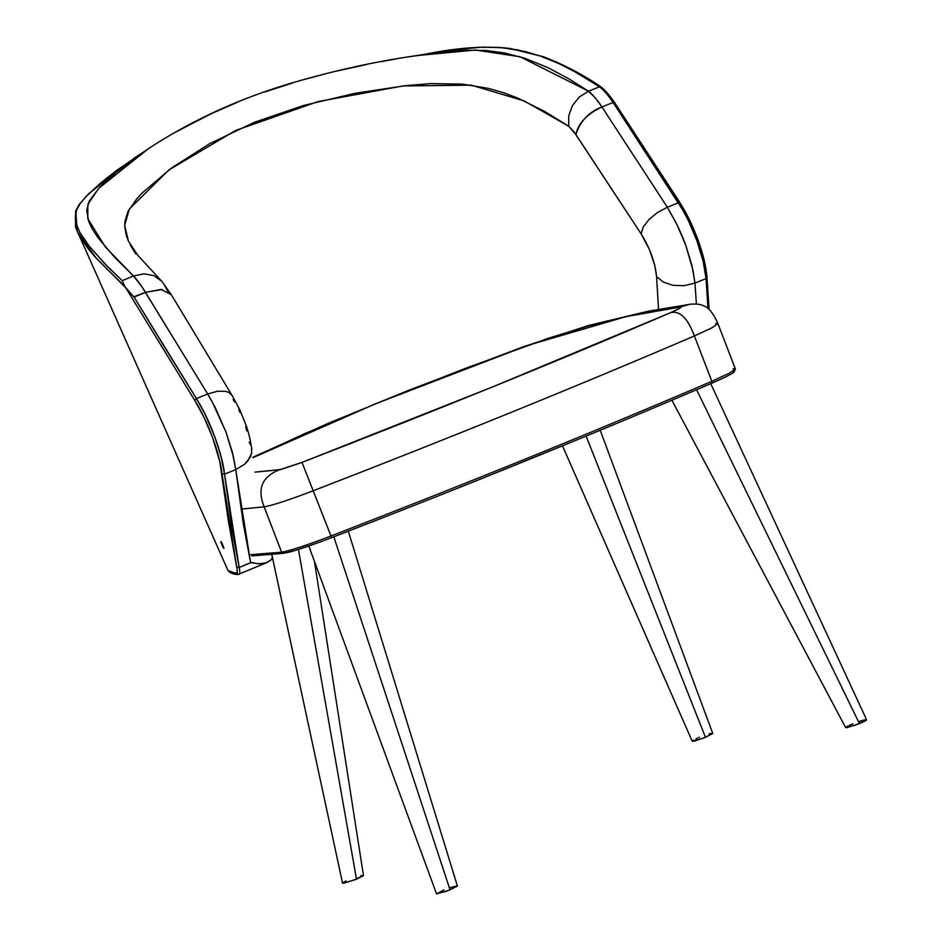 <?xml version="1.0" encoding="UTF-8"?>
<svg xmlns="http://www.w3.org/2000/svg" width="941" height="941" viewBox="0 0 941 941"><rect width="100%" height="100%" fill="white"/><g stroke="black" fill="none" stroke-linecap="round" stroke-linejoin="round"><path stroke-width="1.41" d="M443.834 889.915L436.589 893.868L450.057 889.915L333.82 536.805L450.057 889.915L457.338 885.94L449.892 887.657M436.565 893.644L446.01 891.456L457.361 886.163M345.97 880.941L342.548 883.023L344.018 883.164L356.486 879.141L298.438 549.473L356.486 879.141L363.132 875.871L360.744 875.636M342.653 883.223L354.498 879.917L363.344 875.318M693.399 740.097L692.223 741.226L694.517 741.038L705.491 737.368L586.114 436.095L705.491 737.368L712.713 733.404M699.516 737.238L698.916 737.485M697.646 738.026L695.964 738.779M692.223 741.226L703.503 738.156L712.772 733.51M712.325 733.31L709.008 733.945M847.865 726.005L845.665 727.464L847.006 727.652L859.451 723.617L696.587 389.739L859.451 723.617L865.52 720.782L866.555 719.712L865.261 719.747M852.852 723.77L849.288 725.311M845.665 727.464L855.393 725.17L866.602 719.936M864.085 719.994L858.933 721.512M381.611 518.22L331.585 537.664C467.971 484.933 594.641 433.483 711.608 383.305L711.843 381.293C594.63 431.578 467.677 483.145 330.985 535.994L331.585 537.664L319.846 542.087L295.933 550.25L284.006 553.273C292.098 551.885 307.966 546.674 331.585 537.664L330.985 535.994C467.677 483.145 594.63 431.578 711.843 381.293L711.608 383.305C730.969 374.859 737.791 370.836 732.074 371.272M313.541 490.637C450.233 437.788 577.186 386.222 694.399 335.937C687.6 317.811 679.543 310.107 670.239 312.824C556.907 361.438 434.166 411.299 302.002 462.396L330.985 535.994C306.472 545.345 290.016 550.744 281.606 552.191L284.006 553.273L281.606 552.191L248.977 554.825L281.606 552.191C290.016 550.744 306.472 545.345 330.985 535.994L302.002 462.396L279.559 469.759C262.045 476.511 256.917 488.861 264.162 506.834C272.572 505.388 289.028 499.989 313.541 490.637C289.028 499.989 272.572 505.388 264.162 506.834L281.606 552.191L264.162 506.834C256.917 488.861 262.045 476.511 279.559 469.759L254.999 472.135L280.9 469.512L302.002 462.396L493.19 386.68L670.239 312.824C679.543 310.107 687.6 317.811 694.399 335.937C577.186 386.222 450.233 437.788 313.541 490.637M733.098 368.801L735.38 368.966L729.416 373.154L711.843 381.293L694.399 335.937L711.961 327.797L717.936 323.61L711.961 327.797L694.399 335.937L711.843 381.293L729.416 373.154L735.38 368.966L734.251 371.742C733.274 373.259 725.723 377.118 711.608 383.305L667.934 401.913M734.215 371.342L734.015 372.013M732.521 373.189L729.769 374.8M725.829 376.835L720.818 379.211M714.878 381.881L711.608 383.305C594.641 433.483 467.971 484.933 331.585 537.664C307.966 546.674 292.098 551.885 283.994 553.273L251.917 555.919L283.982 553.273M576.398 440.106L480.463 479.075M679.896 307.142C682.59 306.942 679.378 308.836 670.239 312.824L679.531 308.401L680.931 307.307L679.896 307.142L689.788 304.319L679.896 307.142L630.788 315.6L589.36 325.657L548.579 338.172L465.642 368.26L380.858 401.631L304.002 433.954L252.964 457.667L375.212 403.924L527.701 345.382L626.036 316.611L679.896 307.142M715.654 323.445L717.936 323.61C713.443 313.412 708.691 307.484 703.692 305.837C700.433 304.143 695.799 303.637 689.788 304.319L648.443 311.165L588.607 325.468L523.161 346.829L410.158 389.703L327.197 423.756L252.906 457.22M241.025 509.14L264.162 506.834L241.025 509.14M601.311 87.231L599.535 86.807L588.537 91.183L520.067 56.766L475.428 50.026L416.228 55.66L453.891 49.685L483.051 47.097L503.059 47.779L525.396 51.555L541.84 56.531L559.413 63.823L576.01 72.398L599.535 86.807C603.91 90.265 608.427 95.488 613.097 102.487L614.72 102.992L613.097 102.487L682.496 209.596L688.342 220.465L696.905 240.731L703.174 261.292L706.056 278.595L694.964 283.065L684.26 285.676L673.215 285.358L663.511 282.194L656.583 276.63L658.582 310.401L656.583 276.63L654.771 265.362L649.349 249.353L641.068 233.768C649.96 248.106 655.136 262.398 656.583 276.63L663.511 282.194L673.215 285.358L684.26 285.676L694.964 283.065L692.905 269.82L685.766 245.366C683.213 238.073 679.637 229.875 675.003 220.794L667.334 207.267L657.594 212.454L649.196 219.3L643.397 226.769L641.068 233.768L574.092 131.999L568.764 126.282L544.557 111.367L518.197 98.252L503.811 92.794L488.32 88.348L462.055 84.09L430.249 83.631L406.065 85.619L355.251 93.253L303.555 105.486L254.223 122.354L209.584 143.726L171.427 168.063L142.032 193.128L136.457 199.221L128 211.525L124.93 221.335L124.694 226.24L126.376 235.673L128.482 241.202L124.671 225.428L129.317 209.067L168.851 169.968L235.65 130.446L318.164 101.546L402.948 85.96L471.406 85.161L524.231 100.91L568.764 126.282L568.693 115.908L572.41 105.627L579.362 96.958L588.525 91.195L599.535 86.807C603.91 90.265 608.427 95.488 613.097 102.487L601.946 106.945L595.112 97.746L588.513 91.195L579.362 96.958L572.41 105.627L568.693 115.908L568.764 126.282L575.892 134.551L641.068 233.768L643.397 226.769L649.196 219.3L657.594 212.454L667.345 207.267L601.934 106.945L613.097 102.487L678.508 202.75L667.345 207.267L601.934 106.945C586.866 114.143 578.186 123.342 575.892 134.539C580.174 121.189 588.854 111.991 601.934 106.945L601.946 106.945C599.441 102.581 590.689 92.242 588.513 91.195L568.705 78.75L547.697 67.529L525.019 58.33L504.282 52.896L486.003 50.485L465.395 50.155L443.411 51.943L409.064 56.778M142.573 152.583L116.072 172.379L99.228 187.824L89.266 200.951L86.713 210.372L88.76 221.688L92.018 228.522L98.04 237.755L114.073 256.717L133.493 276.019L122.212 280.7L104.957 263.903L88.948 245.883L79.997 232.768L76.197 223.77L75.268 217.03L76.492 210.255L80.397 203.138L87.219 195.293L100.193 183.436L116.802 170.309L148.56 148.572L98.746 188.318L87.866 204.268L87.725 218.559L105.368 246.989L133.528 276.007L142.291 287.358L207.667 393.985L196.434 398.572L165.028 347.888L134.081 297.062L145.455 292.369L133.693 296.862L124.906 286.664L122.212 280.7L107.086 266.08L89.289 246.319L79.656 232.133L75.986 222.911L75.292 218.312L76.503 210.219L79.656 204.185L86.266 196.269L107.192 177.696L139.891 154.253M395.044 59.118L380.764 61.706M366.249 64.564L336.819 71.069M322.081 74.739L307.484 78.656M293.063 82.82L264.739 91.983M237.144 102.369L210.855 113.873L174.661 132.61M152.701 145.89L148.56 148.572C167.028 136.374 187.459 124.906 209.855 114.179C233.392 103.004 258.328 93.335 284.641 85.149C328.985 71.751 372.848 61.918 416.228 55.66M235.756 469.594L224.558 474.17L221.147 456.832L214.771 436.706L204.809 413.687L196.434 398.572L207.679 393.985L212.607 402.666L226.005 432.107L232.345 452.186L235.756 469.594L233.344 456.467L226.028 432.166L215.254 407.559L207.667 393.985L217.43 391.244L207.667 393.985L145.455 292.369L162.217 289.534M694.952 283.065L691.964 265.491L685.754 245.33L677.191 225.087L667.334 207.267L678.508 202.75L680.155 203.15L678.508 202.75C692.011 223.452 704.785 258.105 706.056 278.595L707.091 277.277L706.056 278.595L707.973 308.483L706.056 278.595L694.964 283.065L696.399 304.037L694.964 283.065M425.72 54.131L460.22 48.861L478.146 47.273L499.189 47.45L517.985 49.932L539.44 55.684L559.201 63.717L574.092 71.328L599.535 86.807L600.829 86.831M614.261 102.346L614.72 102.992M599.876 86.713L573.528 71.01M75.892 212.219L77.174 231.58L96.417 258.434L124.906 286.664L122.212 280.7L133.516 276.019L143.938 273.819L153.842 275.654L161.734 281.218L153.842 275.654L143.938 273.819L133.516 276.019C135.175 277.266 143.079 287.958 145.455 292.369L161.099 289.428L171.274 294.627L232.133 395.514L228.828 392.432L225.675 391.327L217.43 391.244L225.675 391.327L228.828 392.432L232.004 395.302M196.434 398.572L134.081 297.062L125.847 287.922L194.716 400.337L196.434 398.572L194.716 400.337C207.808 421.003 219.876 453.903 222.017 473.746L224.558 474.17C222.499 454.209 209.737 419.38 196.434 398.572M251.576 447.504L251.588 453.303L247.895 460.878L244.613 464.254L235.744 469.594L243.213 523.22L250.612 562.671L239.202 567.482L236.697 566.905L239.202 567.482L224.558 474.17L222.017 473.746L236.697 566.905C237.567 571.128 237.485 573.292 236.462 573.375L238.92 574.398C240.026 574.304 240.108 571.999 239.202 567.482L231.921 527.96L224.558 474.17L235.744 469.594L244.613 464.254L250.259 457.161L251.588 453.303L251.682 448.034C250.094 438.682 248.271 431.237 246.224 425.697L239.896 409.947L232.121 395.502M222.958 547.521L220.9 541.593M221.241 541.887L223.758 547.544L221.723 542.616L220.806 541.651L221.241 543.651M164.546 285.158L167.827 291.381M162.005 281.524L171.497 295.039M706.879 276.795C705.538 256.446 693.47 223.699 680.155 203.15M237.673 574.469L238.92 574.398C240.026 574.304 240.108 571.999 239.202 567.482L251.4 562.495L258.022 563.765L265.456 563.083L270.643 560.318L272.455 557.742L271.537 559.601L267.197 562.424M78.279 233.897L86.995 247.212L95.017 256.858L125.847 287.922L194.716 400.337L204.15 417.616L212.513 437.33L219.747 461.361L228.357 520.808L237.179 569.658L237.05 572.951L232.592 572.775L228.028 570.564L75.48 227.122L75.633 211.125L79.279 204.373L89.089 193.364L135.539 157.123M238.861 574.422L228.028 570.564C229.992 573.057 233.321 574.386 237.991 574.539L267.021 562.506M223.852 548.485L223.77 547.568M235.744 469.594L250.612 562.671L259.198 563.8L266.35 562.777M249.142 442.129L251.024 445.646M251.776 448.681L251.847 449.41M128.482 241.202L137.821 255.376L160.711 280.159M130.258 244.848L135.669 253.894M233.121 399.478L234.509 401.936M238.649 409.547L240.167 412.711M245.625 426.873L246.871 431.06M709.114 309.46L706.997 277.783M233.568 573.398L237.897 574.269M308.813 546.027L436.53 893.809M457.397 885.999L348.311 531.195M271.831 554.649L272.443 557.484M272.584 558.178L342.536 883.117M314.435 561.318L363.449 875.436M692.188 741.179L562.471 445.822M712.76 733.462L600.217 430.26M845.653 727.616L671.921 400.231M710.737 383.681L866.614 719.783M735.38 368.966L717.936 323.61M707.091 277.266L704.221 260.045L698.116 240.037L689.765 220.276L680.096 202.844L614.626 102.604M601.099 87.007C604.451 89.371 608.956 94.571 614.614 102.593M600.993 86.925C583.62 74.974 564.553 64.953 543.804 56.848L509.81 48.414C485.685 45.709 457.714 47.603 425.885 54.096M272.572 557.954L271.643 554.661"/></g></svg>
